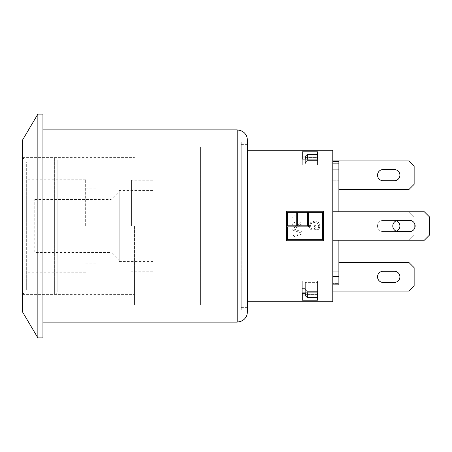 <?xml version="1.0" encoding="UTF-8"?>
<svg xmlns="http://www.w3.org/2000/svg" width="452" height="452" viewBox="0 0 452 452"><rect width="100%" height="100%" fill="white"/><g stroke="black" fill="none" stroke-linecap="round" stroke-linejoin="round"><path stroke-width="0.34" stroke-dasharray="2.26 1.69" d="M134.47 226L134.47 304.817L134.47 226M22.6 226L22.6 304.817L22.6 226M332.785 240.238L332.785 211.762L424.315 211.762L429.4 216.847L424.315 211.762L332.785 211.762L332.785 240.238L424.315 240.238L429.4 235.153L424.315 240.238L429.4 235.153L429.4 216.847L429.4 235.153L429.4 216.847L424.315 211.762L332.785 211.762L332.785 240.238L424.315 240.238L332.785 240.238L332.785 211.762M398.381 220.406L409.659 220.406A5.593 5.593 0 0 1 414.145 222.785L414.145 235.153L409.06 240.238L414.145 235.153L414.145 216.847L409.06 211.762L414.145 216.847L414.145 235.153L409.06 240.238L414.145 235.153L414.145 229.215A5.593 5.593 0 0 1 409.659 231.593L398.381 231.593A5.593 5.593 0 0 1 396.347 231.209A5.593 5.593 0 0 1 394.313 231.593L383.126 231.593A5.593 5.593 0 0 1 377.533 226A5.593 5.593 0 0 1 383.126 220.406L394.313 220.406A5.593 5.593 0 0 1 396.347 220.791A5.593 5.593 0 0 1 398.381 220.406A5.593 5.593 0 0 0 392.788 226A5.593 5.593 0 0 0 398.381 231.593L409.659 231.593A5.593 5.593 0 0 0 415.162 226A5.593 5.593 0 0 0 409.659 220.406L398.381 220.406A5.593 5.593 0 0 0 392.788 226A5.593 5.593 0 0 0 398.381 231.593L409.659 231.593A5.593 5.593 0 0 0 415.162 226A5.593 5.593 0 0 0 409.659 220.406L398.381 220.406M338.887 262.612L409.06 262.612L414.145 267.697L414.145 286.003L409.06 291.088L414.145 286.003L414.145 267.697L409.06 262.612L338.887 262.612L338.887 284.845L338.887 161.533L338.887 283.579L338.887 262.612L409.06 262.612L414.145 267.697L414.145 286.003L409.06 291.088L332.785 291.088L332.785 283.579L338.887 283.579L338.887 262.612L338.887 284.845L332.785 284.845L332.785 291.088L409.06 291.088L332.785 291.088L332.785 276.426L332.785 284.845M394.313 282.443L383.126 282.443L394.313 282.443A5.593 5.593 0 0 0 399.907 276.85A5.593 5.593 0 0 0 394.313 271.256L383.126 271.256A5.593 5.593 0 0 0 377.533 276.85A5.593 5.593 0 0 0 383.126 282.443L394.313 282.443A5.593 5.593 0 0 0 399.907 276.85A5.593 5.593 0 0 0 394.313 271.256M332.785 150.233L332.785 301.767M332.785 161.533L338.887 161.533L338.887 189.388L338.887 163.692L332.785 163.692L338.887 163.692L338.887 180.235L332.785 180.235L338.887 180.235L338.887 271.765L332.785 271.765L338.887 271.765L338.887 283.579L332.785 283.579L332.785 160.912L332.785 291.088M383.126 271.256A5.593 5.593 0 0 0 377.533 276.85A5.593 5.593 0 0 0 383.126 282.443M338.887 211.762L338.887 240.238L409.06 240.238L338.887 240.238L338.887 211.762L409.06 211.762L414.145 216.847L409.06 211.762L338.887 211.762L409.06 211.762L338.887 211.762L338.887 240.238L338.887 211.762L338.887 240.238L409.06 240.238L338.887 240.238M396.347 231.209A5.593 5.593 0 0 1 394.313 231.593L383.126 231.593A5.593 5.593 0 0 1 377.533 226A5.593 5.593 0 0 1 383.126 220.406L394.313 220.406L383.126 220.406A5.593 5.593 0 0 0 377.533 226A5.593 5.593 0 0 0 383.126 231.593L394.313 231.593A5.593 5.593 0 0 0 399.907 226A5.593 5.593 0 0 0 394.313 220.406A5.593 5.593 0 0 1 396.347 220.791M394.313 220.406L383.126 220.406A5.593 5.593 0 0 0 377.533 226A5.593 5.593 0 0 0 383.126 231.593L394.313 231.593A5.593 5.593 0 0 0 399.907 226A5.593 5.593 0 0 0 394.313 220.406M338.887 189.388L409.06 189.388L338.887 189.388L409.06 189.388L414.145 184.303L409.06 189.388L414.145 184.303L414.145 165.997L414.145 184.303L414.145 165.997L409.06 160.912L414.145 165.997L409.06 160.912L332.785 160.912M394.313 180.743L383.126 180.743L394.313 180.743A5.593 5.593 0 0 0 399.907 175.15A5.593 5.593 0 0 0 394.313 169.556L383.126 169.556A5.593 5.593 0 0 0 377.533 175.15A5.593 5.593 0 0 0 383.126 180.743L394.313 180.743A5.593 5.593 0 0 0 399.907 175.15A5.593 5.593 0 0 0 394.313 169.556M383.126 169.556A5.593 5.593 0 0 0 377.533 175.15A5.593 5.593 0 0 0 383.126 180.743M307.36 292.885L307.36 291.653L317.53 291.653L317.53 297.715L317.53 294.58L317.53 295.015L302.275 295.015L302.275 293.693L305.326 293.693L305.326 294.58L317.53 294.58L317.53 297.715L317.53 281.099L302.275 281.099L302.275 288.365L305.326 288.365L305.326 293.693L305.326 282.359L317.53 282.359L305.326 282.359L305.326 288.365L302.275 288.365L302.275 281.099L317.53 281.099L317.53 291.653L307.36 291.653L305.326 289.359L305.326 295.625L307.36 297.715L307.36 291.653L305.326 289.359L305.326 292.885M302.275 295.015L302.275 288.365L302.275 300.213L317.53 300.213L317.53 281.099L317.53 292.885L302.275 292.885L302.275 281.099L302.275 292.885M332.785 276.426L338.887 276.426M302.275 159.115L302.275 164.935L302.275 159.115L317.53 159.115L317.53 164.935L317.53 151.787L317.53 156.985L317.53 151.787L302.275 151.787L302.275 164.935L317.53 164.935L317.53 163.827L317.53 164.935L302.275 164.935L302.275 156.985L317.53 156.985L317.53 157.432L305.326 157.432L305.326 163.827L317.53 163.827L305.326 163.827L305.326 157.432L317.53 157.432L317.53 156.985L305.326 156.985M332.785 169.116L338.887 169.116M305.326 295.015L317.53 295.015L317.53 294.58L305.326 294.58L305.326 295.625L305.326 293.693M305.326 282.359L305.326 289.359L305.326 282.359M317.53 297.715L307.36 297.715M305.326 159.115L305.326 162.675L307.36 160.381L307.36 154.29L305.326 156.381L305.326 163.827L305.326 162.675L307.36 160.381L307.36 159.115M305.326 157.432L305.326 156.381L305.326 157.432M317.53 154.29L317.53 163.827L317.53 154.29L317.53 157.432L317.53 154.29L307.36 154.29M317.53 160.381L307.36 160.381L317.53 160.381M319.039 229.345L319.914 225.966L318.587 222.452L314.626 221.124L310.756 222.457L309.366 225.972L309.643 227.864L310.241 229.305L311.869 229.305L311.016 227.904L310.535 225.819C310.66 223.746 312.01 222.65 314.581 222.531L317.666 223.463L318.745 225.915L318.417 228.011L315.784 228.011L315.784 225.65L314.598 225.65L314.598 229.35L319.039 229.35L319.914 225.966L318.587 222.457L314.626 221.13L310.756 222.463L309.366 225.972L309.643 227.864L310.241 229.3L311.869 229.3L311.016 227.904L310.535 225.819C310.66 223.746 312.01 222.655 314.581 222.537L317.666 223.463L318.745 225.915L318.417 228.011L315.784 228.011L315.784 225.65L314.598 225.65L314.598 229.345L319.039 229.35M292.8 237.108A714.544 83.586 160.9 0 0 302.97 233.633L302.97 232.187A714.544 39.539 19 0 1 292.8 228.684L292.8 230.136A756.354 52.46 -161.5 0 0 301.247 232.944L301.247 232.955A756.354 79.038 -18.6 0 1 292.8 235.746L292.8 237.125A713.787 83.484 160.8 0 0 302.97 233.644L302.97 232.187A713.787 39.493 19.1 0 1 292.8 228.689L292.8 230.141A755.546 52.398 -161.5 0 0 301.247 232.955A755.546 78.942 -18.6 0 1 292.8 235.758L292.8 237.125M301.795 228.13L302.97 228.13L302.97 221.847L301.529 221.847L297.608 225.531L295.455 226.322L294.179 225.819L293.766 224.571L294.647 222.062L293.195 222.062L292.608 225.13L292.964 226.379L293.828 227.305L295.382 227.706L297.416 227.181L301.795 223.13L301.795 228.13L302.97 228.13L302.97 221.853L301.529 221.847L298.286 225L296.326 226.198L294.179 225.819L293.766 224.571L294.647 222.068L293.195 222.062L292.585 224.672L293.348 226.91L295.382 227.706L297.416 227.181L301.795 223.13L301.795 228.13M294.184 215.062C294.263 216.401 293.789 217.096 292.772 217.141L292.772 218.192L301.936 218.192L301.936 219.988L302.97 219.983L302.97 215.045L301.936 215.045L301.936 216.875L295.116 216.875L295.116 215.045L294.184 215.045C294.263 216.389 293.789 217.084 292.772 217.129L292.772 218.18L301.936 218.18L301.936 219.983L302.97 219.988L302.97 215.062L301.936 215.062L301.936 216.887L295.116 216.887L295.116 215.062L294.184 215.045M287.472 239.735L322.457 239.735L322.457 212.265L308.586 212.265L308.586 226.847L287.472 226.847L287.472 239.735M307.569 225.83L307.569 212.265L297.749 212.265L297.749 225.83L307.569 225.83M296.732 212.265L287.472 212.265L287.472 225.83L296.732 225.83L296.732 212.265M323.474 211.248L323.474 240.752L286.455 240.752L286.455 211.248L323.474 211.248M317.53 300.213L317.53 295.015L317.53 300.213M302.275 151.787L302.275 156.985L302.275 151.787M247.357 150.233L247.357 301.767L247.357 150.233M247.357 226L247.357 144.64L247.357 226M241.255 226L241.255 144.64L241.255 226M241.255 142.013L241.255 309.987L241.255 142.013L247.357 142.013L247.357 309.987L241.255 309.987M247.357 140.063L247.357 309.987M42.94 226L42.94 322.106L42.94 226M200.575 305.072L200.575 146.928L200.575 305.072L22.6 305.072L22.6 146.928L22.6 305.072M37.855 337.87L37.855 114.13M22.6 139.945L22.6 312.055M42.94 114.13L42.94 337.87M119.215 260.578L119.215 191.422L119.215 260.578L111.079 252.442L111.079 199.558L111.079 252.442L34.804 252.442L34.804 199.558L34.804 252.442M119.215 261.595L119.215 190.405L119.215 261.595L152.776 261.595L152.776 190.405L152.776 261.595M152.776 226L152.776 180.235L152.776 226M131.419 226L131.419 180.235L131.419 226M95.824 226L95.824 184.811L95.824 226M85.654 226L85.654 179.218L85.654 226M26.668 226L26.668 179.218L26.668 226M57.178 160.403L57.178 291.596L57.178 160.403C57.025 158.861 56.178 158.014 54.635 157.861L25.142 157.861L25.142 294.139L25.142 157.861C23.6 158.014 22.753 158.861 22.6 160.403L22.6 291.596L22.6 160.403M57.178 161.929L57.178 290.071L57.178 161.929L26.668 161.929L26.668 290.071L26.668 161.929M237.187 322.106L237.187 129.893M54.635 157.861L54.635 294.139L54.635 157.861M22.6 294.393L134.47 294.393M22.6 157.607L134.47 157.607M22.6 304.817L134.47 304.817M22.6 147.182L134.47 147.182M241.255 307.36L247.357 307.36M241.255 144.64L247.357 144.64M200.575 146.928L22.6 146.928M34.804 199.558L111.079 199.558L119.215 191.422M152.776 190.405L119.215 190.405M152.776 180.235L131.419 180.235M152.776 271.765L131.419 271.765M131.419 184.811L95.824 184.811M131.419 267.188L95.824 267.188M95.824 188.879L85.654 188.879M95.824 263.12L85.654 263.12M85.654 179.218L26.668 179.218M85.654 272.782L26.668 272.782M22.6 291.596C22.764 293.156 23.611 294.003 25.142 294.139L54.635 294.139C56.167 294.003 57.014 293.156 57.178 291.596M57.178 290.071L26.668 290.071"/><path stroke-width="0.68" d="M414.145 222.785A5.593 5.593 0 0 1 414.145 229.215L414.145 222.785M396.347 231.209A5.593 5.593 0 0 1 396.347 220.791A5.593 5.593 0 0 1 396.347 231.209A5.593 5.593 0 0 0 396.347 220.791M332.785 240.238L424.315 240.238L429.4 235.153L429.4 216.847L424.315 211.762L332.785 211.762M398.381 220.406L409.659 220.406A5.593 5.593 0 0 1 415.162 226A5.593 5.593 0 0 1 409.659 231.593L398.381 231.593A5.593 5.593 0 0 1 392.788 226A5.593 5.593 0 0 1 398.381 220.406M383.126 282.443A5.593 5.593 0 0 1 377.533 276.85A5.593 5.593 0 0 1 383.126 271.256L394.313 271.256A5.593 5.593 0 0 1 399.907 276.85A5.593 5.593 0 0 1 394.313 282.443L383.126 282.443A5.593 5.593 0 0 1 377.533 276.85A5.593 5.593 0 0 1 383.126 271.256M247.357 301.767L332.785 301.767L332.785 150.233L247.357 150.233M338.887 262.612L409.06 262.612L414.145 267.697L414.145 286.003L409.06 291.088L332.785 291.088M332.785 284.845L338.887 284.845L338.887 240.238M394.313 271.256A5.593 5.593 0 0 1 399.907 276.85A5.593 5.593 0 0 1 394.313 282.443M383.126 180.743A5.593 5.593 0 0 1 377.533 175.15A5.593 5.593 0 0 1 383.126 169.556L394.313 169.556A5.593 5.593 0 0 1 399.907 175.15A5.593 5.593 0 0 1 394.313 180.743L383.126 180.743A5.593 5.593 0 0 1 377.533 175.15A5.593 5.593 0 0 1 383.126 169.556M332.785 161.533L338.887 161.533L338.887 211.762M338.887 189.388L409.06 189.388L414.145 184.303L414.145 165.997L409.06 160.912L332.785 160.912M394.313 169.556A5.593 5.593 0 0 1 399.907 175.15A5.593 5.593 0 0 1 394.313 180.743M332.785 276.426L338.887 276.426M305.326 156.985L302.275 156.985L302.275 159.115L302.275 151.787L317.53 151.787L317.53 159.115L302.275 159.115M286.455 240.752L323.474 240.752L323.474 211.248L286.455 211.248L286.455 240.752M308.586 212.265L322.457 212.265L322.457 239.735L287.472 239.735L287.472 226.847L308.586 226.847L308.586 212.265M297.749 212.265L307.569 212.265L307.569 225.83L297.749 225.83L297.749 212.265M287.472 225.83L287.472 212.265L296.732 212.265L296.732 225.83L287.472 225.83M307.36 159.115L307.36 154.29L305.326 156.381L305.326 159.115M317.53 154.29L307.36 154.29M305.326 292.885L305.326 295.625L307.36 297.715L307.36 292.885M317.53 297.715L307.36 297.715M302.275 292.885L317.53 292.885L317.53 300.213L302.275 300.213L302.275 292.885L302.275 293.693L305.326 293.693M302.275 295.015L305.326 295.015M332.785 169.116L338.887 169.116M42.94 129.893L237.187 129.893L237.187 322.106L240.78 321.451L243.91 319.564C246.154 317.513 247.3 314.971 247.357 311.936L247.357 142.013M247.357 311.936L247.357 140.063C247.3 137.029 246.154 134.487 243.91 132.436L240.78 130.549L237.187 129.893M37.855 114.13L37.855 337.87L22.6 312.055L22.6 139.945L37.855 114.13L42.94 114.13L42.94 337.87L37.855 337.87M42.94 322.106L237.187 322.106"/></g></svg>

